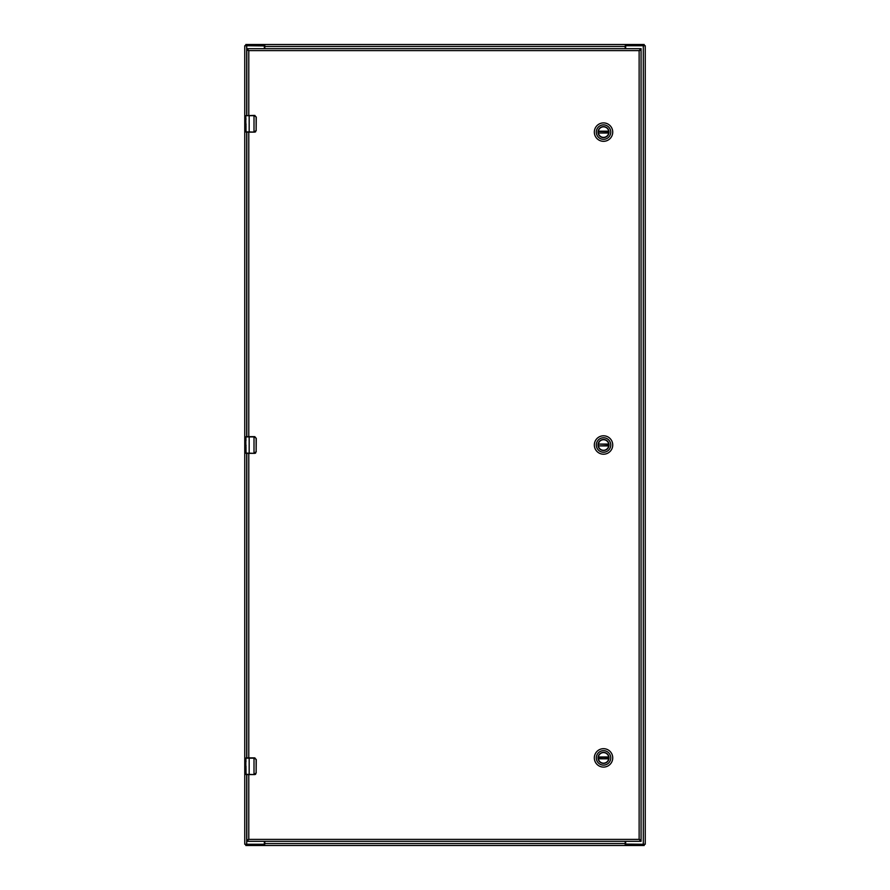 <?xml version="1.0" encoding="UTF-8"?>
<svg xmlns="http://www.w3.org/2000/svg" width="890" height="890" viewBox="0 0 890 890"><rect width="100%" height="100%" fill="white"/><g stroke="black" fill="none" stroke-linecap="round" stroke-linejoin="round"><path stroke-width="1.33" d="M625.648 841.328L625.648 843.253A1.001 1.001 0 0 0 626.638 844.254L645.25 844.254L645.25 45.746L626.638 45.746A1.001 1.001 0 0 0 625.648 46.747L625.648 48.672M264.352 46.747A1.001 1.001 0 0 0 263.351 45.746L244.75 45.746L244.75 844.254L263.351 844.254A1.001 1.001 0 0 0 264.352 843.253M244.75 844.254L244.75 45.746M264.363 48.672L264.363 46.747M264.363 843.253L264.363 841.328M264.386 45.746L264.386 44.5L247.142 44.5L247.142 45.746L264.808 45.935M625.614 45.746L642.869 45.746L642.869 44.5L625.614 44.5L625.192 45.935M247.142 44.5L245.807 44.5L245.796 45.746M642.869 44.5L644.193 44.5L644.204 45.746M264.808 45.012L264.808 46.458L625.192 46.447L625.614 44.5L264.808 44.5M625.192 46.447L625.192 48.672M264.808 48.672L264.808 46.447M625.614 844.254L625.614 845.5L642.869 845.5L642.869 844.254L625.192 844.065M264.386 844.254L247.142 844.254L247.142 845.5L264.386 845.5L264.808 844.065M642.869 845.5L644.193 845.5L644.204 844.254M247.142 845.5L245.807 845.5L245.796 844.254M625.192 844.988L625.192 843.542L264.808 843.553L264.386 845.5L625.192 845.5M264.808 843.553L264.808 841.328M625.192 841.328L625.192 843.553M598.247 445A5.284 5.284 0 0 1 603.531 439.716A5.284 5.284 0 0 1 608.816 445A5.284 5.284 0 0 1 603.531 450.284A5.284 5.284 0 0 1 598.247 445M609.016 445A5.485 5.485 0 0 1 600.783 449.75A5.485 5.485 0 0 1 600.783 440.25A5.485 5.485 0 0 1 609.016 445M596.3 445A7.231 7.231 0 0 1 607.147 438.737A7.231 7.231 0 0 1 607.147 451.263A7.231 7.231 0 0 1 596.3 445M603.531 454.2A9.2 9.2 0 0 0 612.732 445A9.2 9.2 0 0 0 603.531 435.8A9.2 9.2 0 0 0 594.331 445A9.2 9.2 0 0 0 603.531 454.2M608.749 444.344L598.358 444.077A5.251 5.251 0 0 1 608.704 444.077L608.749 444.344A5.251 5.251 0 0 1 608.749 445.656L608.704 445.923A5.251 5.251 0 0 1 598.358 445.923L608.749 445.656M598.314 444.344A5.251 5.251 0 0 0 598.314 445.656M598.247 132.109A5.284 5.284 0 0 1 603.531 126.825A5.284 5.284 0 0 1 608.816 132.109A5.284 5.284 0 0 1 603.531 137.394A5.284 5.284 0 0 1 598.247 132.109M609.016 132.109A5.485 5.485 0 0 1 600.783 136.86A5.485 5.485 0 0 1 600.783 127.359A5.485 5.485 0 0 1 609.016 132.109M596.3 132.109A7.231 7.231 0 0 1 607.147 125.846A7.231 7.231 0 0 1 607.147 138.373A7.231 7.231 0 0 1 596.3 132.109M603.531 141.31A9.2 9.2 0 0 0 612.732 132.109A9.2 9.2 0 0 0 603.531 122.909A9.2 9.2 0 0 0 594.331 132.109A9.2 9.2 0 0 0 603.531 141.31M598.314 132.766A5.251 5.251 0 0 1 598.314 131.453L608.749 131.453L598.358 131.186A5.251 5.251 0 0 1 608.704 131.186L608.749 131.453A5.251 5.251 0 0 1 608.749 132.766L608.704 133.033A5.251 5.251 0 0 1 598.358 133.033L608.749 132.766M598.247 757.891A5.284 5.284 0 0 1 603.531 752.606A5.284 5.284 0 0 1 608.816 757.891A5.284 5.284 0 0 1 603.531 763.175A5.284 5.284 0 0 1 598.247 757.891M609.016 757.891A5.485 5.485 0 0 1 600.783 762.641A5.485 5.485 0 0 1 600.783 753.14A5.485 5.485 0 0 1 609.016 757.891M596.3 757.891A7.231 7.231 0 0 1 607.147 751.627A7.231 7.231 0 0 1 607.147 764.154A7.231 7.231 0 0 1 596.3 757.891M603.531 767.091A9.2 9.2 0 0 0 612.732 757.891A9.2 9.2 0 0 0 603.531 748.69A9.2 9.2 0 0 0 594.331 757.891A9.2 9.2 0 0 0 603.531 767.091M608.782 757.891A5.251 5.251 0 0 1 608.749 758.547L598.358 758.814A5.251 5.251 0 0 0 608.704 758.814L598.314 758.547A5.251 5.251 0 0 1 598.314 757.234L598.358 756.967A5.251 5.251 0 0 1 608.704 756.967L608.749 757.234A5.251 5.251 0 0 1 608.782 757.891M608.749 757.234L598.314 757.234L608.749 757.234M246.586 132.109L254.006 132.109L254.006 115.678L245.829 115.678L245.829 118.07M245.829 126.736L246.13 132.109M246.007 125.69L246.007 129.54L245.84 126.736M245.84 118.07L245.996 119.227M245.829 125.69L245.84 119.572M246.007 124.022L246.007 124.912M254.006 115.422L245.829 115.678M254.629 131.865L256.142 130.441L256.142 117.091L254.629 115.667M245.829 131.853L254.596 132.109A1.669 1.669 0 0 0 254.929 132.076A1.669 1.669 0 0 1 254.596 132.109L256.264 130.441L254.006 132.109M249.178 132.109L246.085 132.109M245.885 122.898L245.829 125.368M245.985 119.049L245.829 117.992M256.142 117.091L254.596 115.422A1.669 1.669 0 0 1 254.918 115.455A1.669 1.669 0 0 0 254.596 115.422L256.264 117.091L256.142 130.441M255.096 132.032A1.669 1.669 0 0 0 255.719 131.675A1.669 1.669 0 0 1 255.096 132.032M246.586 774.578L254.006 774.578L254.006 758.147L245.829 758.147L245.996 761.695M245.829 769.205L246.13 774.578M246.007 768.159L246.007 772.008L245.84 769.205M245.829 768.159L245.84 762.04M246.007 766.49L246.007 767.38M254.006 757.891L246.085 757.891L245.829 760.538M254.629 774.333L256.142 772.909L256.142 759.559L254.629 758.135M245.829 774.322L254.596 774.578A1.669 1.669 0 0 0 254.929 774.545A1.669 1.669 0 0 1 254.596 774.578L256.264 772.909L254.006 774.578M249.178 774.578L246.085 774.578M245.885 765.367L245.829 767.558M245.985 761.517L245.829 760.461M256.142 759.559L254.596 757.891A1.669 1.669 0 0 1 254.918 757.924A1.669 1.669 0 0 0 254.596 757.891L256.264 759.559L256.142 772.909M255.096 774.5A1.669 1.669 0 0 0 255.719 774.144A1.669 1.669 0 0 1 255.096 774.5M246.586 453.344L254.006 453.344L254.006 436.912L245.829 436.912L245.996 440.461M245.829 447.97L246.13 453.344M246.007 446.925L246.007 450.774L245.84 447.97M245.829 446.925L245.84 440.806M246.007 445.256L246.007 446.146M254.006 436.656L246.085 436.656L245.829 439.304M254.629 453.099L256.142 451.675L256.142 438.325L254.629 436.901M245.829 453.088L254.596 453.344A1.669 1.669 0 0 0 254.929 453.31A1.669 1.669 0 0 1 254.596 453.344L256.264 451.675L254.006 453.344M249.178 453.344L246.085 453.344M245.885 444.132L245.829 446.836M245.985 440.283L245.829 439.226M256.142 438.325L254.596 436.656A1.669 1.669 0 0 1 254.918 436.69A1.669 1.669 0 0 0 254.596 436.656L256.264 438.325L256.142 451.675M255.096 453.266A1.669 1.669 0 0 0 255.719 452.91A1.669 1.669 0 0 1 255.096 453.266M246.83 774.578L246.83 840.082L248.788 839.381L246.83 841.328L641.078 841.328L639.12 839.381L641.078 840.082L641.078 49.918L639.131 50.619L641.078 48.672L246.841 48.672L248.788 50.619L246.83 49.918L246.83 115.422M246.83 132.109L246.83 436.656M246.83 453.344L246.83 757.891M246.841 48.672L246.841 49.918L248.788 50.63L639.131 50.619L641.078 49.918L641.078 48.672M641.078 841.328L641.078 840.071L639.12 839.381L248.788 839.381L246.83 840.071L246.83 841.328M643.303 45.746L643.303 844.254M246.697 844.254L246.697 774.578M246.697 757.891L246.697 453.344M246.697 436.656L246.697 132.109M246.697 115.422L246.697 45.746M598.358 444.077L608.704 444.077M608.704 445.923L598.358 445.923M598.358 131.186L608.704 131.186M608.704 133.033L598.358 133.033M598.358 756.967L608.704 756.967M608.704 758.814L598.358 758.814M249.167 115.422L249.167 132.109M249.167 757.891L249.167 774.578M245.829 758.147L245.84 760.538M249.167 436.656L249.167 453.344M245.829 436.912L245.84 439.304M639.131 50.619L639.131 839.381M248.788 839.381L248.788 774.578M248.788 757.891L248.788 453.344M248.788 436.656L248.788 132.109M248.788 115.422L248.788 50.619"/></g></svg>
